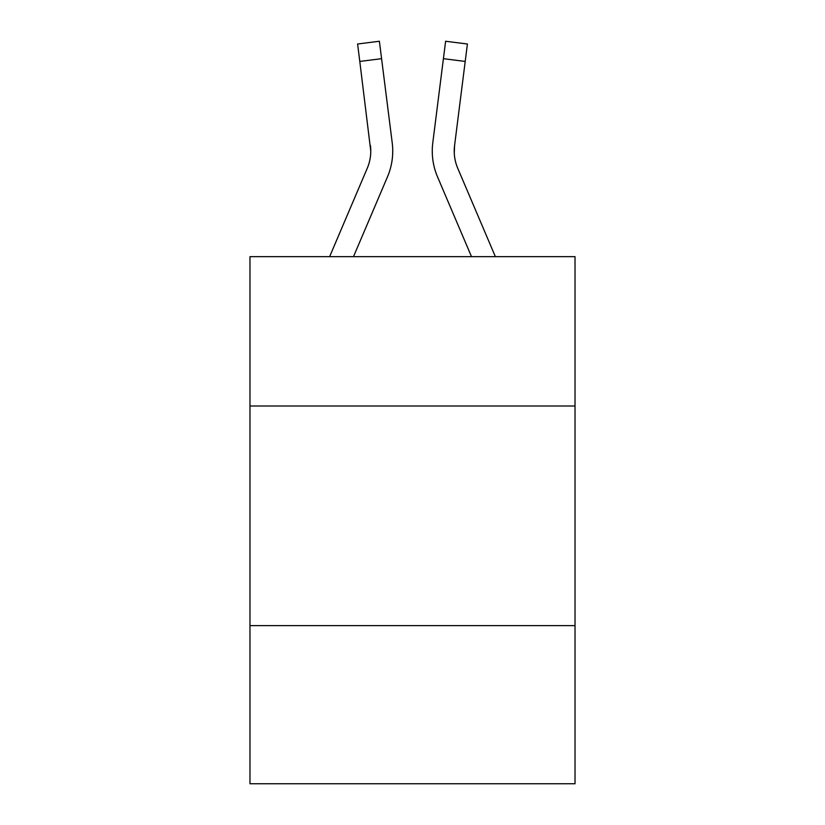 <?xml version="1.0" encoding="UTF-8"?>
<svg xmlns="http://www.w3.org/2000/svg" width="825" height="825" viewBox="0 0 825 825"><rect width="100%" height="100%" fill="white"/><g stroke="black" fill="none" stroke-linecap="round" stroke-linejoin="round"><path stroke-width="1.24" d="M575.025 406.003L575.025 256.657L249.975 256.657L249.975 406.003L575.025 406.003L575.025 783.75L249.975 783.75L249.975 406.003M575.025 625.618L249.975 625.618M387.472 176.87L353.492 256.657L387.472 176.87A65.887 65.887 0 0 0 392.215 142.797L381.583 58.678L359.793 61.432L357.596 44.003L379.387 41.25L381.583 58.678M392.659 154.275L392.731 151.027L392.659 154.275M391.885 140.167L392.215 142.797L391.885 140.167M437.528 176.87L471.508 256.657L437.528 176.87A65.887 65.887 0 0 1 432.785 142.797L445.613 41.25L467.404 44.003L445.613 41.25L467.404 44.003L445.613 41.25L467.404 44.003L445.613 41.25L467.404 44.003L445.613 41.25L467.404 44.003L445.613 41.25L467.404 44.003L445.613 41.25L467.404 44.003L445.613 41.25L467.404 44.003L445.613 41.25L467.404 44.003L445.613 41.25L467.404 44.003L445.613 41.25L467.404 44.003L445.613 41.25L467.404 44.003L445.613 41.25L467.404 44.003L445.613 41.25L467.404 44.003L445.613 41.25L467.404 44.003L445.613 41.25L467.404 44.003L445.613 41.25L467.404 44.003L445.613 41.25L467.404 44.003L445.613 41.25L467.404 44.003L445.613 41.25L467.404 44.003L445.613 41.25L467.404 44.003L445.613 41.25L467.404 44.003L445.613 41.25L467.404 44.003L445.613 41.25L467.404 44.003L445.613 41.25L467.404 44.003L445.613 41.25L467.404 44.003L445.613 41.25L467.404 44.003L445.613 41.25L467.404 44.003L445.613 41.25L467.404 44.003L445.613 41.25L467.404 44.003L445.613 41.25L467.404 44.003L445.613 41.25L467.404 44.003L445.613 41.25L467.404 44.003L445.613 41.25L467.404 44.003L445.613 41.25L467.404 44.003L465.207 61.432L443.417 58.678M454.276 153.203L454.575 145.551L454.276 153.203L454.575 145.551L454.276 153.203L454.575 145.551L454.276 153.203L454.575 145.551L454.276 153.203L454.575 145.551L454.276 153.203L454.575 145.551L454.276 153.203L454.575 145.551L454.276 153.203L454.575 145.551L454.276 153.203L454.575 145.551L454.276 153.203L454.575 145.551L454.276 153.203L454.575 145.551L454.276 153.203L454.575 145.551L454.276 153.203L454.575 145.551L454.276 153.203L454.575 145.551L454.276 153.203L454.575 145.551L454.276 153.203L454.575 145.551L454.276 153.203L454.575 145.551L454.276 153.203L454.575 145.551L465.207 61.432M495.371 256.657L457.741 168.269A43.921 43.921 0 0 1 454.224 151.14L454.224 151.14A43.921 43.921 0 0 0 457.741 168.269A43.921 43.921 0 0 1 454.224 151.14A43.921 43.921 0 0 0 457.741 168.269A43.921 43.921 0 0 1 454.224 151.14A43.921 43.921 0 0 0 457.741 168.269A43.921 43.921 0 0 1 454.224 151.14A43.921 43.921 0 0 0 457.741 168.269A43.921 43.921 0 0 1 454.224 151.14A43.921 43.921 0 0 0 457.741 168.269A43.921 43.921 0 0 1 454.224 151.14A43.921 43.921 0 0 0 457.741 168.269A43.921 43.921 0 0 1 454.224 151.14A43.921 43.921 0 0 0 457.741 168.269A43.921 43.921 0 0 1 454.224 151.14A43.921 43.921 0 0 0 457.741 168.269A43.921 43.921 0 0 1 454.224 151.14A43.921 43.921 0 0 0 457.741 168.269A43.921 43.921 0 0 1 454.224 151.14A43.921 43.921 0 0 0 457.741 168.269A43.921 43.921 0 0 1 454.224 151.14A43.921 43.921 0 0 0 457.741 168.269A43.921 43.921 0 0 1 454.224 151.14A43.921 43.921 0 0 0 457.741 168.269A43.921 43.921 0 0 1 454.224 151.14A43.921 43.921 0 0 0 457.741 168.269A43.921 43.921 0 0 1 454.224 151.14A43.921 43.921 0 0 0 457.741 168.269A43.921 43.921 0 0 1 454.224 151.14A43.921 43.921 0 0 0 457.741 168.269A43.921 43.921 0 0 1 454.224 151.14A43.921 43.921 0 0 0 457.741 168.269A43.921 43.921 0 0 1 454.224 151.14A43.921 43.921 0 0 0 457.741 168.269A43.921 43.921 0 0 1 454.575 145.551M329.629 256.657L367.259 168.269A43.921 43.921 0 0 0 370.776 151.15L359.793 61.432M367.259 168.269A43.921 43.921 0 0 0 370.776 151.15A43.921 43.921 0 0 1 367.259 168.269A43.921 43.921 0 0 0 370.776 151.15A43.921 43.921 0 0 1 367.259 168.269A43.921 43.921 0 0 0 370.776 151.15A43.921 43.921 0 0 1 367.259 168.269A43.921 43.921 0 0 0 370.776 151.15A43.921 43.921 0 0 1 367.259 168.269A43.921 43.921 0 0 0 370.776 151.15A43.921 43.921 0 0 1 367.259 168.269A43.921 43.921 0 0 0 370.776 151.15A43.921 43.921 0 0 1 367.259 168.269A43.921 43.921 0 0 0 370.776 151.15A43.921 43.921 0 0 1 367.259 168.269A43.921 43.921 0 0 0 370.776 151.15A43.921 43.921 0 0 1 367.259 168.269A43.921 43.921 0 0 0 370.776 151.15A43.921 43.921 0 0 1 367.259 168.269A43.921 43.921 0 0 0 370.776 151.15A43.921 43.921 0 0 1 367.259 168.269A43.921 43.921 0 0 0 370.776 151.15A43.921 43.921 0 0 1 367.259 168.269A43.921 43.921 0 0 0 370.776 151.15A43.921 43.921 0 0 1 367.259 168.269A43.921 43.921 0 0 0 370.776 151.15L370.425 145.551A43.921 43.921 0 0 1 367.259 168.269A43.921 43.921 0 0 0 370.425 145.551M432.341 154.275L432.269 151.027M467.404 44.003L445.613 41.25M357.596 44.003L379.387 41.25"/></g></svg>
